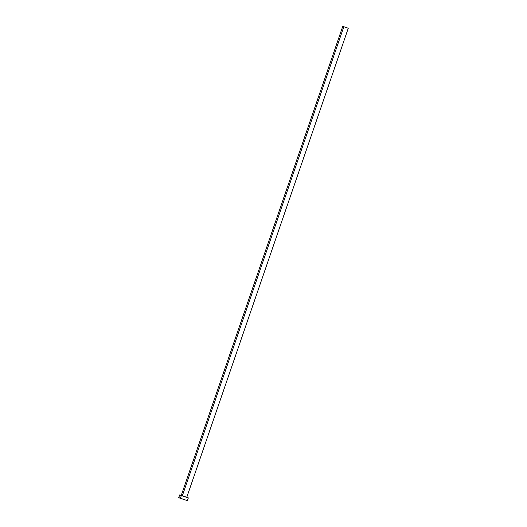 <?xml version="1.0" encoding="UTF-8"?>
<svg xmlns="http://www.w3.org/2000/svg" width="527" height="527" viewBox="0 0 527 527"><rect width="100%" height="100%" fill="white"/><g stroke="black" fill="none" stroke-linecap="round" stroke-linejoin="round"><path stroke-width="0.79" d="M182.302 495.874L343.828 26.772L342.767 26.35L347.221 27.832L343.828 26.772L182.302 495.874L181.255 495.452L186.749 497.35L182.302 495.874M181.868 495.578L179.681 494.912L178.725 497.666L180.386 498.325L181.334 495.571L179.674 494.912L181.268 495.38M178.884 497.692L187.375 500.65L188.323 497.896L181.334 495.571L180.386 498.325L187.362 500.65M186.775 497.277L188.323 497.896M179.681 494.912L186.663 497.238M185.695 496.935L186.742 497.356L348.275 28.247L342.781 26.35L348.268 28.247M342.767 26.35L181.242 495.459L182.204 495.736M180.227 498.101L179.187 497.778M187.342 500.624L186.815 500.4M186.327 500.215L185.715 499.991"/></g></svg>

